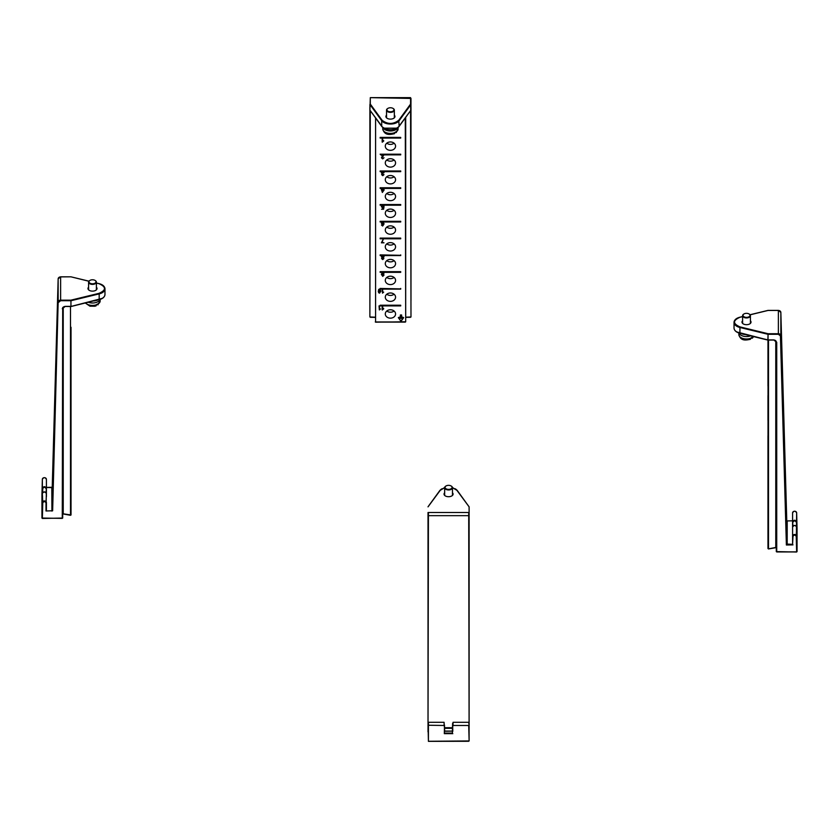 <?xml version="1.0" encoding="UTF-8"?>
<svg xmlns="http://www.w3.org/2000/svg" width="839" height="839" viewBox="0 0 839 839"><rect width="100%" height="100%" fill="white"/><g stroke="black" fill="none" stroke-linecap="round" stroke-linejoin="round"><path stroke-width="1.26" d="M786.72 520.841L780.847 312.412A2.465 2.014 180 0 0 778.382 310.451L778.382 334.289L780.438 335.925L786.384 545.004L786.772 520.83L780.847 312.423L780.847 335.684L786.772 544.091L792.582 544.322L792.582 521.061M778.382 334.289L768.052 334.289L768.052 339.921L773.841 339.921L776.725 342.27L776.725 551.852L796.641 551.852L796.232 536.383C795.131 534.695 794.051 534.705 792.991 536.404L792.582 544.322L792.582 535.093M792.991 544.878L786.384 545.004L787.192 544.417L787.192 521.166L786.363 520.6M750.412 320.771A4.52 2.611 180 0 1 751.031 322.082A4.52 2.611 180 0 1 746.511 324.693A4.52 2.611 180 0 1 741.98 322.082A4.52 2.611 180 0 1 742.599 320.771M742.599 316.628L739.977 317.268C732.72 320.477 732.72 323.686 739.977 326.895L768.052 333.712L778.382 333.712A2.465 2.014 -0 0 1 780.847 335.684L780.438 335.925M792.582 520.82L787.087 520.925M776.306 342.186L776.306 551.611L796.641 552.02L796.651 536.131A2.035 1.657 180 0 0 792.582 536.173L792.991 536.404M776.306 526.787L776.306 520.285M776.306 510.007L776.306 503.505M776.306 493.227L776.306 486.714M776.306 476.437L776.306 469.934M776.306 459.657L776.306 453.154M776.306 442.877L776.306 436.374M776.306 426.097L776.306 419.594M776.306 409.317L776.306 402.804M776.306 392.526L776.306 386.024M776.306 375.746L776.306 369.244M776.306 358.966L776.306 352.464M792.582 530.196L792.582 512.912A2.035 1.657 -0 0 1 796.651 512.881L797.05 528.36L796.651 512.87L796.442 530.028M776.725 547.28L768.451 548.958L776.306 547.615L776.725 342.27M767.895 339.984L736.936 331.992M796.861 530.122L796.651 527.081C795.257 524.889 793.904 524.899 792.582 527.112C793.946 525.015 795.309 525.004 796.651 527.081L796.232 536.383M792.991 526.074L792.582 521.973C793.904 519.698 795.257 519.687 796.651 521.931L796.337 526.2M796.861 535.03L796.651 527.07M768.503 340.099L768.503 548.779L767.968 542.12M767.968 538.68L767.968 436.374M767.968 386.024L767.968 340.089L773.841 340.026A2.465 2.014 -0 0 1 776.306 342.039L773.841 340.026M767.968 420.339L767.968 395.547M767.968 488.088L767.968 487.49M767.968 486.232L767.968 487.144M767.968 455.168L767.968 452.462M767.968 469.431L767.968 468.77M767.968 548.549L768.052 340.026M767.968 487.637L767.968 488.98M767.968 437.245L767.968 435.798M767.968 472.451L767.968 471.424M767.968 469.725L767.968 470.689M410.984 107.382L410.984 300.603M410.984 292.129L410.984 290.221M410.984 98.887L410.953 110.182M394.34 115.184A4.52 2.611 180 0 1 394.959 116.506A4.52 2.611 180 0 1 390.429 119.117A4.52 2.611 180 0 1 385.909 116.506A4.52 2.611 180 0 1 386.527 115.184M369.915 110.182L370.293 98.1L370.293 104.067L382.102 120.281C387.649 124.466 393.208 124.466 398.766 120.281L410.575 104.067L410.575 97.649L370.293 97.649L410.984 98.436M369.884 107.382L369.884 316.964L370.293 110.738M369.884 300.268L369.884 303.886M396.973 128.168L383.895 128.168M405.573 321.945L375.295 321.945M383.664 308.92L382.175 309.937L382.175 305.899L380.151 305.899L380.151 305.228L400.706 305.228L400.706 305.899L382.668 305.899L382.668 309.035L383.664 308.437M383.57 224.055L382.594 224.59L381.399 223.289L382.196 221.989L380.151 221.989L380.151 221.318L400.706 221.318L400.706 221.989L383.15 221.989L384.063 223.866L382.615 226.027L381.462 225.02L383.339 225.177L383.57 222.262M383.664 141.099L382.175 142.116L382.175 138.078L380.151 138.078L380.151 137.407L400.706 137.407L400.706 138.078L382.668 138.078L382.668 141.214L383.664 140.616M381.399 189.845L381.955 188.429L380.151 188.429L380.151 187.758L400.706 187.758L400.706 188.429L382.448 188.429L382.448 189.394L384.199 189.845L382.353 192.456L381.399 189.394M380.151 154.198L384.105 154.628L381.944 157.784L382.71 158.487L384 157.732L382.689 158.896L381.43 157.784L383.413 155.33L381.42 155.33L380.151 154.198L400.706 154.198L400.706 154.869L384.105 154.879M381.588 174.638L382.144 173.82L381.399 172.824L382.248 171.649L380.151 171.649L380.151 170.978L400.706 170.978L400.706 171.649L383.255 171.649L384.042 172.698L382.762 171.974L381.923 172.813L383.004 173.977L382.102 174.638L382.762 175.267L383.989 174.627L382.773 175.676L381.588 174.638M384.042 275.014L382.762 276.367L381.378 274.426L382.343 272.339L380.151 272.339L380.151 271.668L400.706 271.668L400.706 272.339L383.308 272.339L383.968 273.262L382.815 272.665L381.881 274.217L382.836 273.692L384.042 275.014M380.896 291.091L379.574 293.147L378.662 292.727L378.263 291.091L379.585 289.036L380.896 291.091M383.444 238.832L382.039 242.324L384.01 242.807L381.399 242.807L383.444 238.832M379.354 309.937L379.029 305.889L379.532 309.035L380.518 308.92L379.354 309.937L379.532 306.109M385.29 146.143A5.139 4.195 0 0 1 390.429 141.948A5.139 4.195 0 0 1 395.568 146.143A5.139 4.195 0 0 1 390.429 150.338A5.139 4.195 0 0 1 385.29 146.143M385.29 162.923A5.139 4.195 0 0 1 390.429 158.728A5.139 4.195 0 0 1 395.568 162.923A5.139 4.195 0 0 1 390.429 167.118A5.139 4.195 0 0 1 385.29 162.923M385.29 179.703A5.139 4.195 0 0 1 390.429 175.508A5.139 4.195 0 0 1 395.568 179.703A5.139 4.195 0 0 1 390.429 183.898A5.139 4.195 0 0 1 385.29 179.703M385.29 196.483A5.139 4.195 0 0 1 390.429 192.288A5.139 4.195 0 0 1 395.568 196.483A5.139 4.195 0 0 1 390.429 200.678A5.139 4.195 0 0 1 385.29 196.483M400.706 204.538L400.706 205.209L382.972 205.209L384.042 206.321L382.752 205.607L381.881 206.593L382.752 207.506L383.958 207.17L383.559 209.236L381.546 209.236L383.171 208.764L383.381 207.684L382.615 207.936L381.357 206.625L382.511 205.209L380.151 205.209L380.151 204.538L400.706 204.538L382.972 205.209M385.29 213.263A5.139 4.195 0 0 1 390.429 209.068A5.139 4.195 0 0 1 395.568 213.263A5.139 4.195 0 0 1 390.429 217.458A5.139 4.195 0 0 1 385.29 213.263M385.29 230.054A5.139 4.195 0 0 1 390.429 225.859A5.139 4.195 0 0 1 395.568 230.054A5.139 4.195 0 0 1 390.429 234.249A5.139 4.195 0 0 1 385.29 230.054M380.151 238.108L400.706 238.108L400.706 238.779L380.151 238.779L380.151 238.108L400.706 238.108M385.29 246.834A5.139 4.195 0 0 1 390.429 242.639A5.139 4.195 0 0 1 395.568 246.834A5.139 4.195 0 0 1 390.429 251.029A5.139 4.195 0 0 1 385.29 246.834M400.706 254.888L400.706 255.559L383.234 255.559L384.042 256.703L383.276 257.73L383.874 258.548L382.72 259.587L381.546 258.538L382.144 257.73L381.378 256.692L382.185 255.559L380.151 255.559L380.151 254.888L400.706 255.318L383.234 255.559M385.29 263.614A5.139 4.195 0 0 1 390.429 259.419A5.139 4.195 0 0 1 395.568 263.614A5.139 4.195 0 0 1 390.429 267.809A5.139 4.195 0 0 1 385.29 263.614M385.29 280.394A5.139 4.195 0 0 1 390.429 276.199A5.139 4.195 0 0 1 395.568 280.394A5.139 4.195 0 0 1 390.429 284.589A5.139 4.195 0 0 1 385.29 280.394M400.706 288.448L400.706 289.119L382.668 289.119L382.668 292.255L383.664 292.14L382.5 293.147L382.175 289.119L380.151 289.119L380.151 288.448L400.706 288.889L382.668 289.119M385.29 297.174A5.139 4.195 0 0 1 390.429 292.979A5.139 4.195 0 0 1 395.568 297.174A5.139 4.195 0 0 1 390.429 301.369A5.139 4.195 0 0 1 385.29 297.174M398.326 317.656L399.406 317.132L400.381 318.484L400.381 314.971L401.619 314.971L401.619 318.484L402.594 317.132L403.674 317.656L401 321.347L398.326 317.656M385.29 313.964A5.139 4.195 0 0 1 390.429 309.769A5.139 4.195 0 0 1 395.568 313.964A5.139 4.195 0 0 1 390.429 318.159A5.139 4.195 0 0 1 385.29 313.964M375.589 118.016L375.589 322.186L405.688 321.777L405.279 118.016M405.667 117.481L405.688 321.777L405.688 117.45M400.706 305.228L382.668 305.899M380.151 305.228L382.175 305.899M400.706 221.318L383.15 221.989M380.151 221.318L382.196 221.989M400.706 137.407L382.668 138.078M380.151 137.407L382.175 138.078M382.353 192.456L382.448 188.765M380.151 187.758L400.706 187.758M384.105 154.628L400.706 154.198M383.255 171.649L400.706 170.978M380.151 170.978L382.248 171.649M380.151 271.668L400.706 271.668M382.039 242.324L382.039 241.559M386.8 143.175A5.139 4.195 180 0 0 394.068 143.175M386.8 159.955A5.139 4.195 180 0 0 394.068 159.955M386.8 176.735A5.139 4.195 180 0 0 394.068 176.735M386.8 193.515A5.139 4.195 180 0 0 394.068 193.515M380.151 204.538L382.511 205.209M386.8 210.295A5.139 4.195 180 0 0 394.068 210.295M386.8 227.086A5.139 4.195 180 0 0 394.068 227.086M386.8 243.866A5.139 4.195 180 0 0 394.068 243.866M380.151 254.888L382.185 255.559M386.8 260.646A5.139 4.195 180 0 0 394.068 260.646M386.8 277.426A5.139 4.195 180 0 0 394.068 277.426M380.151 288.448L382.175 289.119M386.8 294.206A5.139 4.195 180 0 0 394.068 294.206M398.515 317.562L401 321.347M401 320.991L403.475 317.562M401.619 318.128L401.619 314.971M400.381 314.971L400.381 318.128M386.8 310.996A5.139 4.195 180 0 0 394.068 310.996M382.5 306.371L382.5 309.937M383.15 221.758L382.196 221.758M382.5 138.55L382.5 142.116M383.255 171.408L382.248 171.408M383.234 255.318L382.185 255.318M382.175 289.591L382.5 293.147M383.496 222.188L382.689 224.16L381.902 222.157M383.717 189.394L382.448 191.659L382.448 189.394M381.934 274.143L381.934 275.035L382.72 274.122L383.528 274.993L383.528 273.913M380.392 289.35L379.595 292.738L378.767 289.34M381.902 223.258L382.657 221.758M383.496 223.289L382.657 222.314M382.448 189.845L383.717 189.845M383.528 274.993L382.71 275.958L381.934 275.035M383.496 273.304L383.496 272.434M378.767 291.091L379.564 289.036M380.392 291.091L379.564 289.445M383.371 257.772L382.71 259.178L382.049 257.762M383.528 255.706L382.72 257.51L381.892 255.706M381.944 157.784L381.944 156.736M383.413 154.628L383.413 155.33M383.549 172.761L383.549 171.806M381.881 272.644L381.881 274.122M382.049 258.538L382.71 257.51M383.371 258.569L382.71 257.919M381.892 256.692L382.71 255.318M383.528 256.703L382.71 255.885M381.923 172.813L381.923 171.817M382.102 173.83L382.102 174.638M383.559 209.236L383.559 207.118M381.881 205.471L381.881 206.593M383.517 205.408L383.517 206.363M444.324 731.262L452.41 731.157L453.029 723.155L453.029 725.473L468.707 725.473L469.116 740.942L468.707 512.503L428.425 512.503L428.016 731.87M469.116 728.231L469.116 506.871L456.898 490.322L452.473 487.637M428.425 741.277L469.116 740.942L428.425 741.277L428.016 723.396M428.016 512.839L428.016 722.704M428.016 512.503L428.016 515.849M452.473 492.776A4.52 2.611 180 0 1 453.091 494.098A4.52 2.611 180 0 1 448.571 496.709A4.52 2.611 180 0 1 444.041 494.098A4.52 2.611 180 0 1 444.66 492.776M444.66 487.637L440.234 490.322L428.016 506.871M469.116 519.865L469.116 727.948M469.116 512.503L469.116 515.849M469.116 725.242L468.707 722.295L453.05 722.295L453.029 723.155M428.016 725.242L444.114 725.473L444.114 723.155L444.722 731.157M452.41 731.157L452.609 723.386L452.808 731.262M452.808 733.664L444.324 733.664L444.722 733.087L452.41 733.087L452.609 725.232M52.616 487.711L51.808 487.595L52.616 487.711L51.808 487.595L52.616 487.711L52.228 510.532L58.153 302.113L58.153 278.852L52.228 487.27L46.418 487.417M96.401 287.2A4.52 2.611 180 0 1 97.02 288.522A4.52 2.611 180 0 1 92.489 291.133A4.52 2.611 180 0 1 87.969 288.522A4.52 2.611 180 0 1 88.588 287.2M51.913 511.098L51.808 487.595L46.418 487.49L46.009 510.982L52.637 510.773L58.153 302.113A2.465 2.014 -0 0 1 60.618 300.152L70.948 300.152L99.023 293.335C106.28 290.126 106.28 286.917 99.023 283.708L96.401 283.068M62.694 307.504L62.694 514.045L63.282 513.992L62.673 514.097M62.694 318.893L62.694 325.406L62.694 318.893M62.694 335.684L62.694 342.186L62.694 335.684M62.694 352.464L62.694 358.966L62.694 352.464M62.694 369.244L62.694 375.746L62.694 369.244M62.694 386.024L62.694 392.526L62.694 386.024M62.694 402.804L62.694 409.317L62.694 402.804M62.694 419.594L62.694 426.097L62.694 419.594M62.694 436.374L62.694 442.877L62.694 436.374M62.694 453.154L62.694 459.657L62.694 453.154M62.694 469.934L62.694 476.437L62.694 469.934M62.694 486.714L62.694 493.227L62.694 486.714M46.418 510.752L46.418 502.603A2.035 1.657 180 0 0 42.349 502.571L42.359 518.46L62.694 518.051L62.694 308.469L62.275 518.282L42.359 518.282L42.768 502.813C43.869 501.261 44.949 501.271 46.009 502.844L46.009 510.982M41.95 494.769L42.349 479.31A2.035 1.657 -0 0 1 46.418 479.352L46.418 496.625M42.768 502.813L42.349 493.521C43.743 491.318 45.096 491.329 46.418 493.552L46.009 502.844M102.064 298.432L71.105 306.424M46.418 479.352C45.096 477.129 43.743 477.118 42.349 479.31L42.349 488.371C43.743 486.117 45.096 486.138 46.418 488.403L46.009 492.514M42.349 493.521L42.139 501.46L42.558 496.468M42.139 501.46L42.349 493.51C43.576 491.549 44.939 491.56 46.418 493.552M71.032 327.252L71.032 514.989L63.229 513.814L63.229 308.616M71.032 497.233L71.032 498.922M71.032 484.543L71.032 495.073M71.032 496.237L71.032 499.74M71.032 413.522L71.032 412.903L71.032 413.522M71.032 411.152L71.032 413.029M71.032 397.613L71.032 411.089M71.032 329.412L71.032 345.196M71.032 328.416L71.032 330.105M71.032 369.244L71.032 377.728M71.032 379.469L71.032 383.853M71.032 363.004L71.032 362.448L71.032 363.004M71.032 360.193L71.032 360.791L71.032 360.193M71.032 362.668L71.032 364.136M71.032 464.061L71.032 467.763M71.032 453.154L71.032 461.387M71.032 462.677L71.032 463.558M71.032 480.118L71.032 483.82M71.032 479.709L71.032 469.934M71.032 419.594L71.032 434.203M71.032 499.048L71.032 500.736M71.032 350.293L71.032 348.017M71.032 386.024L71.032 394.414M71.032 394.194L71.032 396.333M71.032 417.423L71.032 415.137M71.032 436.374L71.032 444.114M71.032 446.264L71.032 448.068M71.032 446.914L71.032 446.317L71.032 446.914M71.032 444.743L71.032 446.369M71.032 503.505L71.032 500.914M70.497 515.303L63.282 513.992L71.032 514.989L70.497 515.209L70.497 306.529M71.032 464.345L71.032 462.981M71.032 447.774L71.032 446.778M393.04 108.43A3.901 2.255 180 0 1 393.197 108.514A3.901 2.255 180 0 1 394.34 110.108A3.901 2.255 180 0 1 393.271 111.66A3.901 2.255 180 0 1 388.981 112.206A3.901 2.255 180 0 1 386.527 110.108A3.901 2.255 180 0 1 387.67 108.514A3.901 2.255 180 0 1 387.828 108.43M392.967 111.168A3.492 2.014 180 0 1 387.996 111.22A3.492 2.014 180 0 1 387.964 108.346A3.492 2.014 180 0 1 392.904 108.346A3.492 2.014 180 0 1 392.967 111.168M383.056 127.769A7.666 4.426 0 0 0 388.604 130.853A7.666 4.426 0 0 0 395.998 129.605A7.666 4.426 0 0 0 397.801 127.769M396.774 131.461A7.666 4.426 0 0 0 398.095 128.975L396.774 131.23A7.666 4.426 180 0 1 395.998 131.786A7.666 4.426 180 0 1 395.075 132.258L394.445 133.695C390.324 134.607 384.577 135.908 382.762 128.975A7.666 4.426 0 0 0 387.031 132.94A7.666 4.426 0 0 0 395.075 132.499M396.386 132.51L395.117 132.593M451.172 486.022A3.901 2.255 180 0 1 451.33 486.106A3.901 2.255 180 0 1 452.473 487.7A3.901 2.255 180 0 1 449.62 489.871A3.901 2.255 180 0 1 445.226 488.875A3.901 2.255 180 0 1 444.66 487.7A3.901 2.255 180 0 1 445.803 486.106A3.901 2.255 180 0 1 445.96 486.022M445.582 488.413A3.492 2.014 180 0 1 446.096 485.938A3.492 2.014 180 0 1 451.036 485.938A3.492 2.014 180 0 1 450.721 488.959A3.492 2.014 180 0 1 445.582 488.413M95.101 280.446A3.901 2.255 180 0 1 95.258 280.53A3.901 2.255 180 0 1 96.401 282.124A3.901 2.255 180 0 1 95.132 283.792A3.901 2.255 180 0 1 90.916 284.19A3.901 2.255 180 0 1 88.588 282.124A3.901 2.255 180 0 1 89.731 280.53A3.901 2.255 180 0 1 89.888 280.446M94.849 283.278A3.492 2.014 180 0 1 89.972 283.183A3.492 2.014 180 0 1 90.025 280.362A3.492 2.014 180 0 1 94.964 280.362A3.492 2.014 180 0 1 94.849 283.278M88.389 302.313A7.666 4.426 0 0 0 97.67 301.83A7.666 4.426 0 0 0 100.009 299.46M98.509 303.728A7.666 4.426 0 0 0 100.156 300.991L98.509 303.498A7.666 4.426 180 0 1 97.67 304.022A7.666 4.426 180 0 1 96.695 304.452L96.076 305.868L94.786 306.235L89.951 306.183L85.358 303.047M98.1 304.798L96.695 304.63M749.112 314.006A3.901 2.255 180 0 1 749.269 314.09A3.901 2.255 180 0 1 750.412 315.684A3.901 2.255 180 0 1 749.269 317.278A3.901 2.255 180 0 1 745.011 317.771A3.901 2.255 180 0 1 742.599 315.684A3.901 2.255 180 0 1 743.742 314.09A3.901 2.255 180 0 1 743.899 314.006M748.975 316.775A3.492 2.014 180 0 1 744.036 316.775A3.492 2.014 180 0 1 744.036 313.922A3.492 2.014 180 0 1 748.975 313.922A3.492 2.014 180 0 1 748.975 316.775M738.991 333.02A7.666 4.426 0 0 0 750.611 335.873M753.642 336.617L752.331 338.19L752.73 336.9A7.666 4.426 180 0 1 751.933 337.446A7.666 4.426 180 0 1 750.989 337.907L750.36 339.334C746.238 340.11 740.711 341.515 738.844 334.551A7.666 4.426 0 0 0 743.008 338.495A7.666 4.426 0 0 0 750.989 338.148M752.331 338.19L751.073 338.222M741.277 333.607A8.904 5.139 0 0 0 745.011 334.52M93.989 300.949A8.904 5.139 0 0 0 97.723 300.047M778.382 310.451L768.052 310.451L750.108 314.814M773.841 339.921L767.947 340.089L739.883 333.272L739.977 326.895M768.052 334.289L767.884 339.9L739.82 333.093A9.46 5.454 0 0 1 734.031 328.059L734.031 322.417A9.46 5.454 0 0 0 739.82 327.451L767.884 334.268L768.052 333.712L768.052 334.289M736.936 318.474A9.46 5.454 0 0 0 734.031 322.417C734.251 319.921 736.202 318.191 739.883 317.205L742.599 316.544M796.641 551.947L776.725 551.947M797.05 551.601L797.05 528.35L797.05 551.601M775.813 547.458L768.503 548.863M776.306 547.615L775.771 547.385L775.771 340.823M739.977 333.209L739.883 333.272C736.202 332.286 734.251 330.545 734.031 328.059M792.991 522.194C794.051 520.474 795.131 520.463 796.232 522.173M410.575 110.738L410.984 316.964L405.688 317.299M382.102 120.281L381.714 120.701A9.46 5.454 -0 0 0 390.429 124.046A9.46 5.454 -0 0 0 399.144 120.701L410.953 104.497L410.575 104.067L410.774 110.37M398.766 126.584L410.953 110.14L399.144 126.343L398.766 120.281M369.915 104.497L381.714 120.701L381.714 126.343A9.46 5.454 -0 0 0 390.429 129.688A9.46 5.454 -0 0 0 399.144 126.343L399.102 126.49C393.323 130.915 387.545 130.915 381.766 126.49L369.915 110.14L369.915 104.497M375.18 317.299L369.884 316.964L375.18 317.194M382.102 126.584L370.083 110.37M410.984 316.964L405.688 317.194M405.688 317.373L410.575 317.299M405.279 322.113L375.589 322.113M370.293 317.299L375.18 317.373M378.662 292.727L378.662 289.465M383.066 156.337L383.066 155.718M382.815 272.665L382.815 272.098M382.762 171.974L382.762 171.408M382.752 204.978L382.752 205.607M469.116 515.66L428.016 515.66M444.639 727.728L452.504 727.728M452.483 728.294L444.649 728.294M469.116 512.839L469.085 506.735M468.707 741.277L428.425 741.351L428.425 722.295L444.083 722.295L444.114 723.155M456.898 490.322L468.917 506.536M457.087 490.322A9.46 5.454 0 0 0 455.105 488.749M442.027 488.749A9.46 5.454 0 0 0 440.045 490.322M428.226 506.536L440.234 490.322M428.047 506.735L439.898 490.416L444.67 487.543M444.324 733.664L444.523 725.232M58.562 302.365L60.618 300.719L60.618 276.891A2.465 2.014 180 0 0 58.153 278.852L52.228 487.27M51.808 510.857L52.637 510.773M60.618 276.891L70.948 276.818L88.892 281.243M60.618 300.719L70.948 300.719L70.948 306.361L65.159 306.361L62.275 308.71M42.349 479.31L42.359 518.387M99.023 293.335L99.18 293.891A9.46 5.454 0 0 0 104.969 288.857A9.46 5.454 0 0 0 102.064 284.914M65.159 306.455L62.694 308.469A2.465 2.014 -0 0 1 65.159 306.455L70.948 306.529L70.948 300.152L71.116 300.698L99.18 293.891L99.18 299.523A9.46 5.454 0 0 0 104.969 294.489L104.969 288.857C104.749 286.361 102.798 284.62 99.117 283.645L96.401 282.984M70.948 306.455L65.159 306.361M42.139 496.562L42.768 488.602C43.869 486.903 44.949 486.903 46.009 488.634M63.365 513.929L62.275 514.38M99.18 299.523L71.053 306.518L99.18 299.523M62.275 518.387L41.95 518.051L41.95 494.779M63.229 493.227L63.229 486.714M63.229 476.437L63.229 469.934M63.229 459.657L63.229 453.154M63.229 442.877L63.229 436.374M63.229 426.097L63.229 419.594M63.229 409.317L63.229 402.804M63.229 392.526L63.229 386.024M63.229 375.746L63.229 369.244M63.229 358.966L63.229 352.464M63.229 342.186L63.229 335.684M63.229 325.406L63.229 318.893M99.023 299.638L99.117 299.701C102.798 298.726 104.749 296.985 104.969 294.489M42.663 492.64L42.768 488.602M85.641 302.973A7.666 4.426 0 0 0 96.695 304.693M752.73 337.142A7.666 4.426 0 0 0 753.359 336.544M780.847 312.412L778.382 310.378L768.052 310.378L750.045 314.74M796.651 512.87C795.257 510.689 793.904 510.699 792.582 512.912M469.116 506.871L457.234 490.416L452.462 487.543M444.722 731.084L452.41 731.084M58.153 278.852L60.618 276.818L70.948 276.818L88.955 281.17M386.527 110.108L386.527 117.817M394.34 110.108L394.34 117.817M382.762 127.538L382.762 128.975M398.095 127.538L398.095 128.975M444.66 487.7L444.66 495.409M452.473 487.7L452.473 495.409M88.588 282.124L88.588 289.833M96.401 282.124L96.401 289.833M100.156 299.408L100.156 300.991M742.599 315.684L742.599 323.403M750.412 315.684L750.412 323.403M738.844 332.968L738.844 334.551"/></g></svg>
